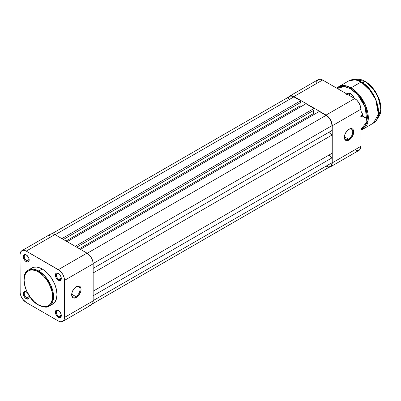 <?xml version="1.0" encoding="UTF-8"?>
<svg xmlns="http://www.w3.org/2000/svg" width="401" height="401" viewBox="0 0 401 401"><rect width="100%" height="100%" fill="white"/><g stroke="black" fill="none" stroke-linecap="round" stroke-linejoin="round"><path stroke-width="0.6" d="M58.591 310.605A3.494 2.015 -120 0 0 56.361 312.294A3.494 2.015 -120 0 0 58.827 316.434L58.335 317.286A4.19 2.421 60 0 1 55.368 312.153A4.19 2.421 60 0 1 58.335 310.444L57.198 310.048L55.869 310.539L55.368 312.153L55.594 313.592L57.198 316.374L58.912 317.557L59.98 317.662L61.072 316.755L61.072 314.138L59.98 311.968L58.335 310.444A4.19 2.421 60 0 1 61.298 315.577A4.19 2.421 60 0 1 58.335 317.286L58.827 316.434A3.494 2.015 60 0 1 56.546 313.356A3.494 2.015 60 0 1 57.082 310.554A3.494 2.015 60 0 1 58.591 310.605M26.481 292.068A3.494 2.015 -120 0 0 24.25 293.753A3.494 2.015 -120 0 0 26.717 297.893L26.225 298.75A4.19 2.421 60 0 1 23.263 293.617A4.19 2.421 60 0 1 26.225 291.903L24.576 291.532L23.759 292.003L23.318 292.981L23.489 295.056L24.576 297.221L26.225 298.75L27.358 299.146L28.321 298.956L29.133 297.672L28.927 295.487A4.19 2.421 60 0 1 29.188 297.041A4.19 2.421 60 0 1 26.225 298.75L26.717 297.893A3.494 2.015 60 0 1 24.436 294.815A3.494 2.015 60 0 1 24.972 292.018A3.494 2.015 60 0 1 26.481 292.068M58.591 273.527A3.494 2.015 -120 0 0 56.361 275.216A3.494 2.015 -120 0 0 58.827 279.357L58.335 280.214A4.19 2.421 60 0 1 55.368 275.076A4.19 2.421 60 0 1 58.335 273.367L56.686 272.991L55.869 273.467L55.368 275.076L55.594 276.52L56.235 277.998L57.754 279.813L59.98 280.585L61.072 279.682L61.072 277.061L59.98 274.896L58.335 273.367A4.19 2.421 60 0 1 61.298 278.5A4.19 2.421 60 0 1 58.335 280.214L58.827 279.357A3.494 2.015 60 0 1 56.546 276.279A3.494 2.015 60 0 1 57.082 273.477A3.494 2.015 60 0 1 58.591 273.527M26.481 254.991A3.494 2.015 -120 0 0 24.25 256.68A3.494 2.015 -120 0 0 26.717 260.82L26.225 261.673A4.19 2.421 60 0 1 23.263 256.54A4.19 2.421 60 0 1 26.225 254.83L25.093 254.434L23.759 254.926L23.318 257.242L23.759 258.73L25.093 260.76L26.802 261.943L27.869 262.048L28.962 261.141L29.133 259.262L28.321 257.041L26.225 254.83A4.19 2.421 60 0 1 29.188 259.963A4.19 2.421 60 0 1 26.225 261.673L26.717 260.82A3.494 2.015 60 0 1 24.436 257.743A3.494 2.015 60 0 1 24.972 254.941A3.494 2.015 60 0 1 26.481 254.991M75.869 296.61A5.94 3.429 120 0 0 80.065 289.477A5.94 3.429 120 0 0 76.11 286.785A5.94 3.429 -60 0 1 78.837 286.62A5.94 3.429 -60 0 1 79.749 291.377A5.94 3.429 -60 0 1 75.869 296.61L71.694 294.199L75.869 296.61A5.94 3.429 -60 0 1 72.902 296.905A5.94 3.429 -60 0 1 71.679 294.459A5.94 3.429 120 0 0 75.869 296.61L76.365 297.467L75.869 296.61M76.365 286.63A6.637 3.83 -60 0 1 81.057 289.337A6.637 3.83 -60 0 1 76.365 297.467L78.972 295.046L80.701 291.617L81.057 289.337L80.701 287.472L79.684 286.299L78.972 286.038L77.278 286.204L74.566 288.078L72.461 291.291L71.759 293.647L71.759 295.763L72.461 297.311L73.754 298.058L76.365 297.467A6.637 3.83 -60 0 1 71.669 294.755A6.637 3.83 -60 0 1 76.365 286.63L76.365 286.63M29.153 259.412L26.717 260.82L29.153 259.412M29.153 296.489L26.717 297.893L29.153 296.489M61.263 315.026L58.827 316.434L61.263 315.026M61.263 277.953L58.827 279.357L61.263 277.953M38.326 271.913C42.491 273.657 52.361 284.284 52.556 296.555C52.361 308.6 42.491 307.833 38.326 304.77A0.697 0.401 120 0 0 38.471 305.086A0.697 0.401 -60 0 1 38.326 304.77L34.195 301.677L30.421 297.437L26.496 290.64L24.712 285.251L24.1 280.129L24.712 275.713L25.779 273.352L27.328 271.567L30.421 270.119L32.882 270.018L36.932 271.186L39.724 272.795L43.769 276.304L47.353 280.85L49.323 284.269L51.94 291.432L52.556 296.555L52.28 299.602L50.872 303.326L49.323 305.111L47.353 306.249L45.032 306.7L42.456 306.444L38.326 304.77C34.165 303.026 24.296 292.399 24.1 280.129C24.296 268.079 34.165 268.85 38.326 271.913A0.697 0.401 -60 0 1 38.822 271.056A0.697 0.401 120 0 0 38.326 271.913M49.228 306.083L53.433 298.544L51.218 286.038L44.867 276.043L38.822 271.056A20.817 12.02 60 0 1 52.421 289.402A20.817 12.02 60 0 1 49.228 306.083A20.817 12.02 60 0 1 38.822 305.051A0.697 0.401 -60 0 1 38.471 305.086C43.945 307.462 47.529 307.798 49.228 306.083L52.686 304.088A20.817 12.02 -120 0 0 55.879 287.407A20.817 12.02 -120 0 0 42.28 269.061L38.822 271.056L42.28 269.061L39.408 267.728L36.646 267.101L34.1 267.201L30.902 268.705M88.19 305.011L89.348 305.276L91.348 304.885L92.691 303.346L93.157 300.89L64.506 317.432L64.506 280.354L93.157 263.813L93.157 300.89L64.506 317.432A8.732 5.043 60 0 1 62.701 321.427A8.732 5.043 60 0 1 58.335 320.995L26.225 302.459A8.732 5.043 60 0 1 20.05 291.763L20.05 254.685L20.521 252.229L21.86 250.69L22.792 250.344L23.86 250.299L26.225 251.121L59.538 270.49L62.701 274.269L64.04 277.357L64.506 280.354L64.506 317.432L64.04 319.888L62.701 321.427L60.696 321.818L58.335 320.995L26.225 302.459L22.792 299.276L21.093 296.324L20.17 293.221L20.05 254.685A8.732 5.043 60 0 1 21.86 250.69A8.732 5.043 60 0 1 26.225 251.121L58.335 269.657L86.982 253.116L54.877 234.58L26.225 251.121L54.877 234.58L52.511 233.758L50.511 234.149L49.739 234.785L48.822 236.821M27.438 292.905L26.225 291.903A4.19 2.421 60 0 1 27.438 292.905M51.619 304.59L54.521 302.57L56.366 299.126L56.997 294.56L56.366 289.256L54.521 283.682L51.619 278.309L47.914 273.607L45.153 271.046L42.28 269.061A20.817 12.02 -120 0 0 31.869 268.028L28.411 270.028A20.817 12.02 60 0 1 38.822 271.056L33.915 269.196L28.411 270.028C18.692 274.76 25.975 298.565 38.471 305.086M62.701 321.427L91.348 304.885A8.732 5.043 -120 0 0 93.157 300.89L93.157 263.813L92.691 260.815L91.348 257.728L89.348 255.026L86.982 253.116L54.877 234.58A8.732 5.043 -120 0 0 50.511 234.149L21.86 250.69M64.506 280.354L93.157 263.813A8.732 5.043 -120 0 0 86.982 253.116L58.335 269.657A8.732 5.043 60 0 1 64.506 280.354M61.288 278.194A3.494 2.015 60 0 1 60.576 279.527A3.494 2.015 60 0 1 58.827 279.357A3.494 2.015 -120 0 0 61.288 278.194M61.288 315.271A3.494 2.015 60 0 1 60.576 316.605A3.494 2.015 60 0 1 58.827 316.434A3.494 2.015 -120 0 0 61.288 315.271M29.178 296.735A3.494 2.015 60 0 1 28.466 298.068A3.494 2.015 60 0 1 26.717 297.893A3.494 2.015 -120 0 0 29.178 296.735M29.178 259.658A3.494 2.015 60 0 1 28.466 260.991A3.494 2.015 60 0 1 26.717 260.82A3.494 2.015 -120 0 0 29.178 259.658M293.958 96.831A8.381 4.842 -120 0 0 289.768 96.415L290.665 96.085L292.805 96.295L300.73 100.736L61.889 238.63L300.73 100.736L300.73 102.45L63.373 239.487L300.73 102.45L300.73 100.736L293.958 96.831L55.122 234.725L293.958 96.831M300.133 102.791L300.133 105.874L66.04 241.026L300.133 105.874L301.221 106.501L300.133 105.874L300.133 102.791M67.127 241.653L305.963 103.764L314.063 108.44L75.228 246.329L314.063 108.44L314.063 110.15L76.711 247.186L314.063 110.15L314.063 108.44L305.963 103.764L67.127 241.653M313.472 110.491L313.472 113.573L79.378 248.725L313.472 113.573L314.559 114.2L313.472 113.573L313.472 110.491M80.466 249.352L319.301 111.463L326.068 115.368L87.228 253.262L326.068 115.368L328.339 117.197L330.259 119.794L331.547 122.756L331.998 125.638A8.381 4.842 -120 0 0 326.068 115.368L319.301 111.463L80.466 249.352M93.152 263.532L331.998 125.638L93.152 263.532M93.157 268.374L331.998 130.485L331.998 125.638L331.998 130.485L93.157 268.374M328.835 132.31L331.998 135.047L93.157 272.941L331.998 135.047L331.998 153.302L331.998 135.047L328.835 132.31M93.157 291.191L331.998 153.302L93.157 291.191M328.835 155.127L331.998 157.864L93.157 295.758L331.998 157.864L331.998 162.711L331.998 157.864L328.835 155.127M93.157 300.605L331.998 162.711L93.157 300.605M92.4 303.878L330.259 166.55A8.381 4.842 -120 0 0 331.998 162.711L331.547 165.072L330.259 166.55L328.339 166.921L326.068 166.134M288.149 98.982L289.031 97.027L289.768 96.415L51.904 233.743M348.544 139.182A5.94 3.429 120 0 0 352.745 132.049A5.94 3.429 120 0 0 348.785 129.358A5.94 3.429 -60 0 1 351.512 129.192A5.94 3.429 -60 0 1 352.424 133.949A5.94 3.429 -60 0 1 348.544 139.182L344.369 136.771L348.544 139.182A5.94 3.429 -60 0 1 345.577 139.478A5.94 3.429 -60 0 1 344.354 137.032A5.94 3.429 120 0 0 348.544 139.182L349.04 140.039L348.544 139.182M349.04 129.202A6.637 3.83 -60 0 1 353.732 131.909A6.637 3.83 -60 0 1 349.04 140.039L346.434 140.631L345.136 139.884L344.434 138.335L344.434 136.22L345.136 133.864L347.241 130.651L349.953 128.776L351.647 128.611L352.359 128.871L353.376 130.044L353.732 131.909L353.376 134.19L351.647 137.618L349.04 140.039A6.637 3.83 -60 0 1 344.349 137.327A6.637 3.83 -60 0 1 349.04 129.202L349.04 129.202M355.923 150.435L357.08 150.701L359.085 150.31L360.424 148.771L360.895 146.315L360.895 109.237L360.424 106.235L359.085 103.152L357.08 100.45L354.72 98.541L322.61 80.005L320.249 79.182L318.244 79.573L316.905 81.112L316.554 82.245M289.592 96.115A8.732 5.043 60 0 1 293.958 96.546L322.61 80.005L354.72 98.541L326.068 115.082L293.958 96.546L322.61 80.005A8.732 5.043 -120 0 0 318.244 79.573L289.592 96.115A8.732 5.043 60 0 0 288.545 97.122L290.53 95.769L291.597 95.724L293.958 96.546L326.068 115.082L328.434 116.992L330.434 119.693L331.772 122.776L332.244 125.779L332.244 162.856L331.772 165.312L331.201 166.215L329.036 167.257A8.732 5.043 60 0 0 330.434 166.851A8.732 5.043 60 0 0 332.244 162.856L360.895 146.315L360.895 109.237L332.244 125.779L332.244 162.856L360.895 146.315A8.732 5.043 -120 0 1 359.085 150.31L330.434 166.851M354.72 98.541L326.068 115.082A8.732 5.043 60 0 1 332.244 125.779L360.895 109.237A8.732 5.043 -120 0 0 354.72 98.541M350.81 93.784L348.644 95.032L350.81 93.784M380.95 108.666L379.145 99.102L374.74 90.576L365.141 81.403L371.336 86.441L377.983 96.42L380.94 109.403L377.391 118.265M378.479 111.804L376.504 101.333L371.677 91.999L361.191 81.974L368.288 87.829L375.747 99.568L378.354 114.26L373.416 123.112A24.451 14.115 -120 0 0 377.166 103.518A24.451 14.115 -120 0 0 361.191 81.974L351.015 87.849A0.697 0.401 120 0 0 350.519 88.701L357.807 94.826L365.236 107.242L366.88 121.929L360.895 129.338L362.399 128.666L364.484 126.932L366.594 123.007L367.316 117.794L366.594 111.744L364.484 105.383L362.399 101.237L359.852 97.358L355.396 92.355L350.519 88.701A0.697 0.401 -60 0 1 351.015 87.849A24.451 14.115 60 0 1 366.99 109.393A24.451 14.115 60 0 1 363.241 128.987L368.178 120.135L365.572 105.448L358.113 93.704L351.015 87.849L361.191 81.974A24.451 14.115 -120 0 0 348.965 80.761L355.426 79.789L361.386 82.085M347.005 94.09L348.023 93.503A5.589 3.228 60 0 1 350.669 93.699A5.589 3.228 -120 0 0 347.286 94.25M346.815 93.979A6.01 3.469 60 0 1 350.519 93.608L348.163 93.072L346.594 94.37M362.569 114.831L360.895 115.799L362.569 114.831M355.221 79.714L365.281 81.388L373.702 89.057L379.506 99.974L380.92 110.786L377.451 118.22A22.356 12.907 -120 0 0 379.401 100.009A22.356 12.907 -120 0 0 365.141 81.403L362.699 82.812L365.141 81.403A22.356 12.907 -120 0 0 355.226 79.714L365.341 81.518M360.895 129.919L363.241 128.987A24.451 14.115 60 0 1 360.895 129.899M337.311 88.491L339.868 86.952L342.604 86.421L345.647 86.721L350.519 88.701L344.193 86.481L337.311 88.491M354.228 98.26L352.88 95.799L350.519 93.608A6.01 3.469 60 0 1 354.228 98.26M360.429 116.836L361.792 116.781L362.574 115.057L362.123 113.087L360.895 111.222A3.774 2.18 60 0 1 362.574 115.057A3.774 2.18 60 0 1 360.895 116.947M336.81 88.2L338.79 86.636A24.451 14.115 60 0 1 351.015 87.849L345.251 85.664L338.79 86.636L348.965 80.761C352.449 78.882 356.569 79.283 361.331 81.959C376.093 89.593 384.579 117.879 373.416 123.112L363.241 128.987M378.479 111.689L378.153 107.648L376.464 101.222L373.476 94.847L370.885 90.897M369.446 89.067L366.349 85.799L363.065 83.147M380.95 108.551L380.278 102.932L379.105 98.992L376.379 93.167L374.013 89.558M372.699 87.894L369.872 84.907L366.87 82.486M362.574 114.937A3.494 2.015 60 0 1 361.852 116.425A3.494 2.015 60 0 1 360.895 116.561A3.494 2.015 -120 0 0 362.574 114.937M363.386 116.295L365.341 117.563M365.141 117.909L362.92 116.44M350.82 93.779L350.519 93.608"/></g></svg>

